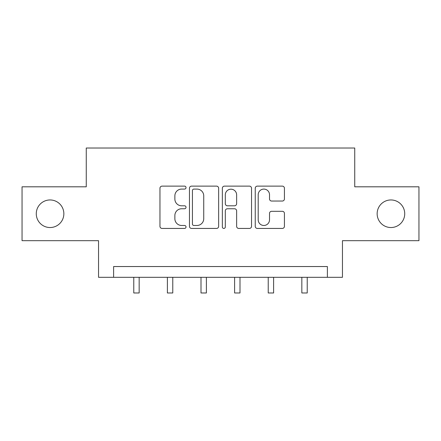 <?xml version="1.0" encoding="UTF-8"?>
<svg xmlns="http://www.w3.org/2000/svg" width="441" height="441" viewBox="0 0 441 441"><rect width="100%" height="100%" fill="white"/><g stroke="black" fill="none" stroke-linecap="round" stroke-linejoin="round"><path stroke-width="0.66" d="M186.025 187.612A1.483 1.483 0 0 0 184.547 186.13L162.073 186.13A2.117 2.117 0 0 0 159.956 188.246L159.956 226.316A2.117 2.117 0 0 0 162.073 228.432L184.547 228.432A1.483 1.483 0 0 0 186.025 226.95A1.483 1.483 0 0 0 184.547 225.472L181.637 225.472A6.769 6.769 0 0 1 174.868 218.703L174.868 215.528A6.769 6.769 0 0 1 181.637 208.764L184.547 208.764A1.483 1.483 0 0 0 186.025 207.281A1.483 1.483 0 0 0 184.547 205.798L181.637 205.798A6.769 6.769 0 0 1 174.868 199.034L174.868 195.859A6.769 6.769 0 0 1 181.637 189.09L184.547 189.09A1.483 1.483 0 0 0 186.025 187.612M377.149 213.747A13.792 13.792 0 0 0 390.941 227.534A13.792 13.792 0 0 0 404.728 213.747A13.792 13.792 0 0 0 390.941 199.955A13.792 13.792 0 0 0 377.149 213.747M36.272 213.747A13.792 13.792 0 0 0 50.059 227.534A13.792 13.792 0 0 0 63.851 213.747A13.792 13.792 0 0 0 50.059 199.955A13.792 13.792 0 0 0 36.272 213.747M282.312 201.041A2.117 2.117 0 0 0 284.428 198.924L284.428 188.246A2.117 2.117 0 0 0 282.312 186.13L257.357 186.13A2.117 2.117 0 0 0 255.24 188.246L255.24 226.316A2.117 2.117 0 0 0 257.357 228.432L282.312 228.432A2.117 2.117 0 0 0 284.428 226.316L284.428 213.416A2.117 2.117 0 0 0 282.312 211.3L271.628 211.3A2.117 2.117 0 0 0 269.517 213.416L269.517 219.811A5.656 5.656 0 0 1 263.856 225.472A5.656 5.656 0 0 1 258.2 219.811L258.2 194.751A5.656 5.656 0 0 1 263.856 189.09A5.656 5.656 0 0 1 269.517 194.751L269.517 198.924A2.117 2.117 0 0 0 271.628 201.041L282.312 201.041M327.376 277.312L342.459 277.312L342.459 240.681L418.95 240.681L418.95 186.813L354.74 186.813L354.74 148.027L86.26 148.027L86.26 186.813L22.05 186.813L22.05 240.681L98.541 240.681L98.541 277.312L327.376 277.312L327.376 266.535L113.624 266.535L113.624 277.312M218.648 188.246A2.117 2.117 0 0 0 216.537 186.13L191.576 186.13A2.117 2.117 0 0 0 189.465 188.246L189.465 226.316A2.117 2.117 0 0 0 191.576 228.432L216.537 228.432A2.117 2.117 0 0 0 218.648 226.316L218.648 188.246M224.463 186.13L249.424 186.13A2.117 2.117 0 0 1 251.535 188.246L251.535 226.316A2.117 2.117 0 0 1 249.424 228.432L238.741 228.432A2.117 2.117 0 0 1 236.63 226.316L236.63 210.875A2.117 2.117 0 0 0 234.513 208.764L227.429 208.764A2.117 2.117 0 0 0 225.312 210.875L225.312 226.95A1.483 1.483 0 0 1 223.83 228.432A1.483 1.483 0 0 1 222.352 226.95L222.352 188.246A2.117 2.117 0 0 1 224.463 186.13M193.902 189.09A1.483 1.483 0 0 0 192.425 190.573L192.425 223.989A1.483 1.483 0 0 0 193.902 225.472L196.973 225.472A6.769 6.769 0 0 0 203.736 218.703L203.736 195.859A6.769 6.769 0 0 0 196.973 189.09L193.902 189.09M236.63 194.856A5.656 5.656 0 0 0 230.968 189.2A5.656 5.656 0 0 0 225.312 194.856L225.312 203.687A2.117 2.117 0 0 0 227.429 205.798L234.513 205.798A2.117 2.117 0 0 0 236.63 203.687L236.63 194.856M133.772 277.312L133.772 292.973L139.158 292.973L139.158 277.312M167.387 277.312L167.387 292.973L172.773 292.973L172.773 277.312M201.002 277.312L201.002 292.973L206.388 292.973L206.388 277.312M234.612 277.312L234.612 292.973L239.998 292.973L239.998 277.312M268.227 277.312L268.227 292.973L273.613 292.973L273.613 277.312M301.842 277.312L301.842 292.973L307.228 292.973L307.228 277.312"/></g></svg>
